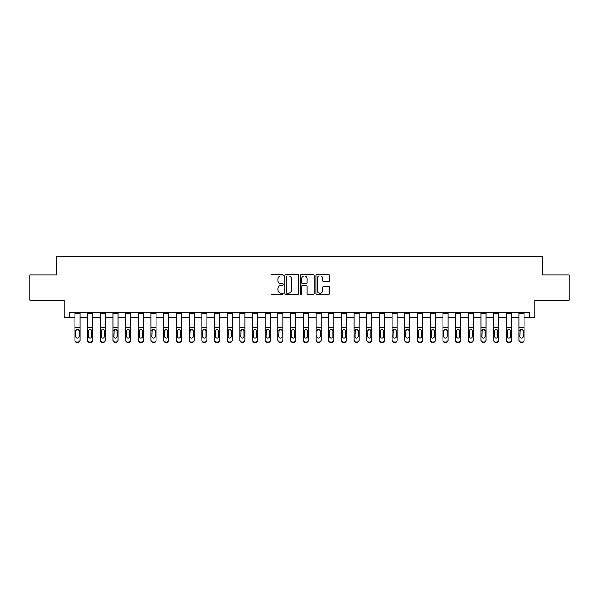 <?xml version="1.0" encoding="UTF-8"?>
<svg xmlns="http://www.w3.org/2000/svg" width="599" height="599" viewBox="0 0 599 599"><rect width="100%" height="100%" fill="white"/><g stroke="black" fill="none" stroke-linecap="round" stroke-linejoin="round"><path stroke-width="0.9" d="M283.26 275.255A0.696 0.696 0 0 0 282.556 274.559L271.968 274.559A0.996 0.996 0 0 0 270.973 275.555L270.973 293.495A0.996 0.996 0 0 0 271.968 294.491L282.556 294.491A0.696 0.696 0 0 0 283.26 293.795A0.696 0.696 0 0 0 282.556 293.098L281.186 293.098A3.19 3.19 0 0 1 278.003 289.909L278.003 288.411A3.19 3.19 0 0 1 281.186 285.221L282.556 285.221A0.696 0.696 0 0 0 283.26 284.525A0.696 0.696 0 0 0 282.556 283.829L281.186 283.829A3.19 3.19 0 0 1 278.003 280.639L278.003 279.141A3.19 3.19 0 0 1 281.186 275.952L282.556 275.952A0.696 0.696 0 0 0 283.26 275.255M328.626 281.582A0.996 0.996 0 0 0 329.622 280.587L329.622 275.555A0.996 0.996 0 0 0 328.626 274.559L316.864 274.559A0.996 0.996 0 0 0 315.868 275.555L315.868 293.495A0.996 0.996 0 0 0 316.864 294.491L328.626 294.491A0.996 0.996 0 0 0 329.622 293.495L329.622 287.415A0.996 0.996 0 0 0 328.626 286.419L323.595 286.419A0.996 0.996 0 0 0 322.591 287.415L322.591 290.433A2.666 2.666 0 0 1 319.926 293.098A2.666 2.666 0 0 1 317.26 290.433L317.26 278.617A2.666 2.666 0 0 1 319.926 275.952A2.666 2.666 0 0 1 322.591 278.617L322.591 280.587A0.996 0.996 0 0 0 323.595 281.582L328.626 281.582M69.289 317.522L69.289 312.446L529.711 312.446L529.711 317.522L534.787 317.522L534.787 300.264L569.05 300.264L569.05 274.881L542.402 274.881L542.402 256.604L56.598 256.604L56.598 274.881L29.95 274.881L29.95 300.264L64.213 300.264L64.213 317.522L74.875 317.522M298.631 275.555A0.996 0.996 0 0 0 297.628 274.559L285.873 274.559A0.996 0.996 0 0 0 284.877 275.555L284.877 293.495A0.996 0.996 0 0 0 285.873 294.491L297.628 294.491A0.996 0.996 0 0 0 298.631 293.495L298.631 275.555M301.372 274.559L313.127 274.559A0.996 0.996 0 0 1 314.123 275.555L314.123 293.495A0.996 0.996 0 0 1 313.127 294.491L308.096 294.491A0.996 0.996 0 0 1 307.1 293.495L307.1 286.217A0.996 0.996 0 0 0 306.104 285.221L302.765 285.221A0.996 0.996 0 0 0 301.769 286.217L301.769 293.795A0.696 0.696 0 0 1 301.072 294.491A0.696 0.696 0 0 1 300.369 293.795L300.369 275.555A0.996 0.996 0 0 1 301.372 274.559M79.952 317.522L87.566 317.522M92.643 317.522L100.258 317.522M105.334 317.522L112.949 317.522M118.025 317.522L125.64 317.522M130.717 317.522L138.332 317.522M143.408 317.522L151.015 317.522M156.092 317.522L163.707 317.522M168.783 317.522L176.398 317.522M181.475 317.522L189.089 317.522M194.166 317.522L201.781 317.522M206.857 317.522L214.472 317.522M219.548 317.522L227.163 317.522M232.24 317.522L239.855 317.522M244.931 317.522L252.546 317.522M257.622 317.522L265.237 317.522M270.314 317.522L277.929 317.522M283.005 317.522L290.62 317.522M295.696 317.522L303.304 317.522M308.38 317.522L315.995 317.522M321.071 317.522L328.686 317.522M333.763 317.522L341.378 317.522M346.454 317.522L354.069 317.522M359.145 317.522L366.76 317.522M371.837 317.522L379.452 317.522M384.528 317.522L392.143 317.522M397.219 317.522L404.834 317.522M409.911 317.522L417.525 317.522M422.602 317.522L430.217 317.522M435.293 317.522L442.908 317.522M447.985 317.522L455.592 317.522M460.668 317.522L468.283 317.522M473.36 317.522L480.975 317.522M486.051 317.522L493.666 317.522M498.742 317.522L506.357 317.522M511.434 317.522L519.048 317.522M524.125 317.522L529.711 317.522M286.966 275.952A0.696 0.696 0 0 0 286.27 276.656L286.27 292.394A0.696 0.696 0 0 0 286.966 293.098L288.411 293.098A3.19 3.19 0 0 0 291.601 289.909L291.601 279.141A3.19 3.19 0 0 0 288.411 275.952L286.966 275.952M307.1 278.67A2.666 2.666 0 0 0 304.434 276.004A2.666 2.666 0 0 0 301.769 278.67L301.769 282.833A0.996 0.996 0 0 0 302.765 283.829L306.104 283.829A0.996 0.996 0 0 0 307.1 282.833L307.1 278.67M74.875 312.446L74.875 340.06A2.029 2.014 -0 0 0 76.904 342.074L77.922 342.074A2.029 2.014 -0 0 0 79.952 340.06L79.952 340.382A2.029 2.014 180 0 1 77.922 342.396L77.922 342.074M79.952 330.655L79.952 340.382M79.038 336.436L79.038 331.09L79.038 336.436A1.625 1.61 180 0 1 77.413 338.046A1.625 1.61 180 0 0 79.038 336.436M75.788 336.75L75.788 336.436A1.625 1.61 180 0 0 77.413 338.046M76.567 329.697L75.788 330.962M78.259 329.697L77.413 329.457L78.858 330.341L79.038 331.09M79.952 312.446L79.952 340.06M76.904 342.074L77.922 342.396M76.904 342.396A2.029 2.014 180 0 1 74.875 340.382M74.875 330.341L75.968 330.341L75.788 336.436M75.968 330.341L77.413 329.457M87.566 330.655L87.566 340.06A2.029 2.014 -0 0 0 89.595 342.074L90.614 342.074A2.029 2.014 -0 0 0 92.643 340.06L92.643 340.382A2.029 2.014 180 0 1 90.614 342.396L90.614 342.074M91.729 336.436L91.729 331.09L91.729 336.436A1.625 1.61 180 0 1 90.105 338.046A1.625 1.61 180 0 0 91.729 336.436M88.48 336.75L88.48 336.436A1.625 1.61 180 0 0 90.105 338.046M89.258 329.697L88.48 330.962M90.951 329.697L90.105 329.457L91.55 330.341L91.729 331.09M100.258 330.655L100.258 340.06A2.029 2.014 -0 0 0 102.287 342.074L103.305 342.074A2.029 2.014 -0 0 0 105.334 340.06L105.334 340.382A2.029 2.014 180 0 1 103.305 342.396L103.305 342.074M104.421 336.436L104.421 331.09L104.421 336.436A1.625 1.61 180 0 1 102.796 338.046A1.625 1.61 180 0 0 104.421 336.436M101.171 336.75L101.171 336.436A1.625 1.61 180 0 0 102.796 338.046M101.95 329.697L101.171 330.962M103.642 329.697L102.796 329.457L104.241 330.341L104.421 331.09M112.949 330.655L112.949 340.06A2.029 2.014 -0 0 0 114.978 342.074L115.996 342.074A2.029 2.014 -0 0 0 118.025 340.06L118.025 340.382A2.029 2.014 180 0 1 115.996 342.396L115.996 342.074M117.112 336.436L117.112 331.09L117.112 336.436A1.625 1.61 180 0 1 115.487 338.046A1.625 1.61 180 0 0 117.112 336.436M113.862 336.75L113.862 336.436A1.625 1.61 180 0 0 115.487 338.046M114.641 329.697L113.862 330.962M116.333 329.697L115.487 329.457L116.932 330.341L117.112 331.09M92.643 312.446L92.643 340.06M87.566 312.446L87.566 340.06M89.595 342.074L90.614 342.396M89.595 342.396A2.029 2.014 180 0 1 87.566 340.382M87.566 330.341L88.659 330.341L88.48 336.436M88.659 330.341L90.105 329.457M105.334 312.446L105.334 340.06M100.258 312.446L100.258 340.06M102.287 342.074L103.305 342.396M102.287 342.396A2.029 2.014 180 0 1 100.258 340.382M100.258 330.341L101.351 330.341L101.171 336.436M101.351 330.341L102.796 329.457M118.025 312.446L118.025 340.06M112.949 312.446L112.949 340.06M114.978 342.074L115.996 342.396M114.978 342.396A2.029 2.014 180 0 1 112.949 340.382M112.949 330.341L114.042 330.341L113.862 336.436M114.042 330.341L115.487 329.457M125.64 330.655L125.64 340.06A2.029 2.014 -0 0 0 127.669 342.074L128.68 342.074A2.029 2.014 -0 0 0 130.717 340.06L130.717 340.382A2.029 2.014 180 0 1 128.68 342.396L128.68 342.074M129.803 336.436L129.803 331.09L129.803 336.436A1.625 1.61 180 0 1 128.179 338.046A1.625 1.61 180 0 0 129.803 336.436M126.554 336.75L126.554 336.436A1.625 1.61 180 0 0 128.179 338.046M127.325 329.697L126.554 330.962M129.025 329.697L128.179 329.457L129.624 330.341L129.803 331.09M130.717 312.446L130.717 340.06M125.64 312.446L125.64 340.06M127.669 342.074L128.68 342.396M127.669 342.396A2.029 2.014 180 0 1 125.64 340.382M125.64 330.341L126.733 330.341L126.554 336.436M126.733 330.341L128.179 329.457M138.332 330.655L138.332 340.06A2.029 2.014 -0 0 0 140.361 342.074L141.371 342.074A2.029 2.014 -0 0 0 143.408 340.06L143.408 340.382A2.029 2.014 180 0 1 141.371 342.396L141.371 342.074M142.495 336.436L142.495 331.09L142.495 336.436A1.625 1.61 180 0 1 140.87 338.046A1.625 1.61 180 0 0 142.495 336.436M139.245 336.75L139.245 336.436A1.625 1.61 180 0 0 140.87 338.046M140.016 329.697L139.245 330.962M141.716 329.697L140.87 329.457L142.307 330.341L142.495 331.09M151.015 330.655L151.015 340.06A2.029 2.014 -0 0 0 153.052 342.074L154.063 342.074A2.029 2.014 -0 0 0 156.092 340.06L156.092 340.382A2.029 2.014 180 0 1 154.063 342.396L154.063 342.074M155.178 336.436L155.178 331.09L155.178 336.436A1.625 1.61 180 0 1 153.554 338.046A1.625 1.61 180 0 0 155.178 336.436M151.936 336.75L151.936 336.436A1.625 1.61 180 0 0 153.554 338.046M152.708 329.697L151.936 330.962M154.407 329.697L153.554 329.457L154.999 330.341L155.178 331.09M163.707 330.655L163.707 340.06A2.029 2.014 -0 0 0 165.743 342.074L166.754 342.074A2.029 2.014 -0 0 0 168.783 340.06L168.783 340.382A2.029 2.014 180 0 1 166.754 342.396L166.754 342.074M167.87 336.436L167.87 331.09L167.87 336.436A1.625 1.61 180 0 1 166.245 338.046A1.625 1.61 180 0 0 167.87 336.436M164.62 336.75L164.62 336.436A1.625 1.61 180 0 0 166.245 338.046M165.399 329.697L164.62 330.962M167.099 329.697L166.245 329.457L167.69 330.341L167.87 331.09M176.398 330.655L176.398 340.06A2.029 2.014 -0 0 0 178.435 342.074L179.445 342.074A2.029 2.014 -0 0 0 181.475 340.06L181.475 340.382A2.029 2.014 180 0 1 179.445 342.396L179.445 342.074M180.561 336.436L180.561 331.09L180.561 336.436A1.625 1.61 180 0 1 178.936 338.046A1.625 1.61 180 0 0 180.561 336.436M177.311 336.75L177.311 336.436A1.625 1.61 180 0 0 178.936 338.046M178.09 329.697L177.311 330.962M179.79 329.697L178.936 329.457L180.381 330.341L180.561 331.09M189.089 330.655L189.089 340.06A2.029 2.014 -0 0 0 191.118 342.074L192.137 342.074A2.029 2.014 -0 0 0 194.166 340.06L194.166 340.382A2.029 2.014 180 0 1 192.137 342.396L192.137 342.074M193.252 336.436L193.252 331.09L193.252 336.436A1.625 1.61 180 0 1 191.628 338.046A1.625 1.61 180 0 0 193.252 336.436M190.003 336.75L190.003 336.436A1.625 1.61 180 0 0 191.628 338.046M190.782 329.697L190.003 330.962M192.474 329.697L191.628 329.457L193.073 330.341L193.252 331.09M143.408 312.446L143.408 340.06M138.332 312.446L138.332 340.06M140.361 342.074L141.371 342.396M140.361 342.396A2.029 2.014 180 0 1 138.332 340.382M138.332 330.341L139.425 330.341L139.245 336.436M139.425 330.341L140.87 329.457M156.092 312.446L156.092 340.06M151.015 312.446L151.015 340.06M153.052 342.074L154.063 342.396M153.052 342.396A2.029 2.014 180 0 1 151.015 340.382M151.015 330.341L152.116 330.341L151.936 336.436M152.116 330.341L153.554 329.457M168.783 312.446L168.783 340.06M163.707 312.446L163.707 340.06M165.743 342.074L166.754 342.396M165.743 342.396A2.029 2.014 180 0 1 163.707 340.382M163.707 330.341L164.8 330.341L164.62 336.436M164.8 330.341L166.245 329.457M181.475 312.446L181.475 340.06M176.398 312.446L176.398 340.06M178.435 342.074L179.445 342.396M178.435 342.396A2.029 2.014 180 0 1 176.398 340.382M176.398 330.341L177.491 330.341L177.311 336.436M177.491 330.341L178.936 329.457M194.166 312.446L194.166 340.06M189.089 312.446L189.089 340.06M191.118 342.074L192.137 342.396M191.118 342.396A2.029 2.014 180 0 1 189.089 340.382M189.089 330.341L190.183 330.341L190.003 336.436M190.183 330.341L191.628 329.457M201.781 330.655L201.781 340.06A2.029 2.014 -0 0 0 203.81 342.074L204.828 342.074A2.029 2.014 -0 0 0 206.857 340.06L206.857 340.382A2.029 2.014 180 0 1 204.828 342.396L204.828 342.074M205.944 336.436L205.944 331.09L205.944 336.436A1.625 1.61 180 0 1 204.319 338.046A1.625 1.61 180 0 0 205.944 336.436M202.694 336.75L202.694 336.436A1.625 1.61 180 0 0 204.319 338.046M203.473 329.697L202.694 330.962M205.165 329.697L204.319 329.457L205.764 330.341L205.944 331.09M206.857 312.446L206.857 340.06M201.781 312.446L201.781 340.06M203.81 342.074L204.828 342.396M203.81 342.396A2.029 2.014 180 0 1 201.781 340.382M201.781 330.341L202.874 330.341L202.694 336.436M202.874 330.341L204.319 329.457M214.472 330.655L214.472 340.06A2.029 2.014 -0 0 0 216.501 342.074L217.519 342.074A2.029 2.014 -0 0 0 219.548 340.06L219.548 340.382A2.029 2.014 180 0 1 217.519 342.396L217.519 342.074M218.635 336.436L218.635 331.09L218.635 336.436A1.625 1.61 180 0 1 217.01 338.046A1.625 1.61 180 0 0 218.635 336.436M215.385 336.75L215.385 336.436A1.625 1.61 180 0 0 217.01 338.046M216.164 329.697L215.385 330.962M217.856 329.697L217.01 329.457L218.455 330.341L218.635 331.09M219.548 312.446L219.548 340.06M214.472 312.446L214.472 340.06M216.501 342.074L217.519 342.396M216.501 342.396A2.029 2.014 180 0 1 214.472 340.382M214.472 330.341L215.565 330.341L215.385 336.436M215.565 330.341L217.01 329.457M227.163 330.655L227.163 340.06A2.029 2.014 -0 0 0 229.192 342.074L230.211 342.074A2.029 2.014 -0 0 0 232.24 340.06L232.24 340.382A2.029 2.014 180 0 1 230.211 342.396L230.211 342.074M231.326 336.436L231.326 331.09L231.326 336.436A1.625 1.61 180 0 1 229.702 338.046A1.625 1.61 180 0 0 231.326 336.436M228.077 336.75L228.077 336.436A1.625 1.61 180 0 0 229.702 338.046M228.855 329.697L228.077 330.962M230.548 329.697L229.702 329.457L231.147 330.341L231.326 331.09M232.24 312.446L232.24 340.06M227.163 312.446L227.163 340.06M229.192 342.074L230.211 342.396M229.192 342.396A2.029 2.014 180 0 1 227.163 340.382M227.163 330.341L228.256 330.341L228.077 336.436M228.256 330.341L229.702 329.457M239.855 330.655L239.855 340.06A2.029 2.014 -0 0 0 241.884 342.074L242.902 342.074A2.029 2.014 -0 0 0 244.931 340.06L244.931 340.382A2.029 2.014 180 0 1 242.902 342.396L242.902 342.074M244.018 336.436L244.018 331.09L244.018 336.436A1.625 1.61 180 0 1 242.393 338.046A1.625 1.61 180 0 0 244.018 336.436M240.768 336.75L240.768 336.436A1.625 1.61 180 0 0 242.393 338.046M241.547 329.697L240.768 330.962M243.239 329.697L242.393 329.457L243.838 330.341L244.018 331.09M244.931 312.446L244.931 340.06M239.855 312.446L239.855 340.06M241.884 342.074L242.902 342.396M241.884 342.396A2.029 2.014 180 0 1 239.855 340.382M239.855 330.341L240.948 330.341L240.768 336.436M240.948 330.341L242.393 329.457M252.546 330.655L252.546 340.06A2.029 2.014 -0 0 0 254.575 342.074L255.593 342.074A2.029 2.014 -0 0 0 257.622 340.06L257.622 340.382A2.029 2.014 180 0 1 255.593 342.396L255.593 342.074M256.709 336.436L256.709 331.09L256.709 336.436A1.625 1.61 180 0 1 255.084 338.046A1.625 1.61 180 0 0 256.709 336.436M253.459 336.75L253.459 336.436A1.625 1.61 180 0 0 255.084 338.046M254.238 329.697L253.459 330.962M255.93 329.697L255.084 329.457L256.529 330.341L256.709 331.09M257.622 312.446L257.622 340.06M252.546 312.446L252.546 340.06M254.575 342.074L255.593 342.396M254.575 342.396A2.029 2.014 180 0 1 252.546 340.382M252.546 330.341L253.639 330.341L253.459 336.436M253.639 330.341L255.084 329.457M265.237 330.655L265.237 340.06A2.029 2.014 -0 0 0 267.266 342.074L268.285 342.074A2.029 2.014 -0 0 0 270.314 340.06L270.314 340.382A2.029 2.014 180 0 1 268.285 342.396L268.285 342.074M269.4 336.436L269.4 331.09L269.4 336.436A1.625 1.61 180 0 1 267.775 338.046A1.625 1.61 180 0 0 269.4 336.436M266.151 336.75L266.151 336.436A1.625 1.61 180 0 0 267.775 338.046M266.929 329.697L266.151 330.962M268.622 329.697L267.775 329.457L269.221 330.341L269.4 331.09M270.314 312.446L270.314 340.06M265.237 312.446L265.237 340.06M267.266 342.074L268.285 342.396M267.266 342.396A2.029 2.014 180 0 1 265.237 340.382M265.237 330.341L266.33 330.341L266.151 336.436M266.33 330.341L267.775 329.457M277.929 330.655L277.929 340.06A2.029 2.014 -0 0 0 279.958 342.074L280.968 342.074A2.029 2.014 -0 0 0 283.005 340.06L283.005 340.382A2.029 2.014 180 0 1 280.968 342.396L280.968 342.074M282.092 336.436L282.092 331.09L282.092 336.436A1.625 1.61 180 0 1 280.467 338.046A1.625 1.61 180 0 0 282.092 336.436M278.842 336.75L278.842 336.436A1.625 1.61 180 0 0 280.467 338.046M279.613 329.697L278.842 330.962M281.313 329.697L280.467 329.457L281.912 330.341L282.092 331.09M290.62 330.655L290.62 340.06A2.029 2.014 -0 0 0 292.649 342.074L293.66 342.074A2.029 2.014 -0 0 0 295.696 340.06L295.696 340.382A2.029 2.014 180 0 1 293.66 342.396L293.66 342.074M294.775 336.436L294.775 331.09L294.775 336.436A1.625 1.61 180 0 1 293.158 338.046A1.625 1.61 180 0 0 294.775 336.436M291.533 336.75L291.533 336.436A1.625 1.61 180 0 0 293.158 338.046M292.305 329.697L291.533 330.962M294.004 329.697L293.158 329.457L294.596 330.341L294.775 331.09M303.304 330.655L303.304 340.06A2.029 2.014 -0 0 0 305.34 342.074L306.351 342.074A2.029 2.014 -0 0 0 308.38 340.06L308.38 340.382A2.029 2.014 180 0 1 306.351 342.396L306.351 342.074M307.467 336.436L307.467 331.09L307.467 336.436A1.625 1.61 180 0 1 305.842 338.046A1.625 1.61 180 0 0 307.467 336.436M304.225 336.75L304.225 336.436A1.625 1.61 180 0 0 305.842 338.046M304.996 329.697L304.225 330.962M306.695 329.697L305.842 329.457L307.287 330.341L307.467 331.09M315.995 330.655L315.995 340.06A2.029 2.014 -0 0 0 318.032 342.074L319.042 342.074A2.029 2.014 -0 0 0 321.071 340.06L321.071 340.382A2.029 2.014 180 0 1 319.042 342.396L319.042 342.074M320.158 336.436L320.158 331.09L320.158 336.436A1.625 1.61 180 0 1 318.533 338.046A1.625 1.61 180 0 0 320.158 336.436M316.908 336.75L316.908 336.436A1.625 1.61 180 0 0 318.533 338.046M317.687 329.697L316.908 330.962M319.387 329.697L318.533 329.457L319.978 330.341L320.158 331.09M328.686 330.655L328.686 340.06A2.029 2.014 -0 0 0 330.715 342.074L331.734 342.074A2.029 2.014 -0 0 0 333.763 340.06L333.763 340.382A2.029 2.014 180 0 1 331.734 342.396L331.734 342.074M332.849 336.436L332.849 331.09L332.849 336.436A1.625 1.61 180 0 1 331.225 338.046A1.625 1.61 180 0 0 332.849 336.436M329.6 336.75L329.6 336.436A1.625 1.61 180 0 0 331.225 338.046M330.378 329.697L329.6 330.962M332.071 329.697L331.225 329.457L332.67 330.341L332.849 331.09M341.378 330.655L341.378 340.06A2.029 2.014 -0 0 0 343.407 342.074L344.425 342.074A2.029 2.014 -0 0 0 346.454 340.06L346.454 340.382A2.029 2.014 180 0 1 344.425 342.396L344.425 342.074M345.541 336.436L345.541 331.09L345.541 336.436A1.625 1.61 180 0 1 343.916 338.046A1.625 1.61 180 0 0 345.541 336.436M342.291 336.75L342.291 336.436A1.625 1.61 180 0 0 343.916 338.046M343.07 329.697L342.291 330.962M344.762 329.697L343.916 329.457L345.361 330.341L345.541 331.09M354.069 330.655L354.069 340.06A2.029 2.014 -0 0 0 356.098 342.074L357.116 342.074A2.029 2.014 -0 0 0 359.145 340.06L359.145 340.382A2.029 2.014 180 0 1 357.116 342.396L357.116 342.074M358.232 336.436L358.232 331.09L358.232 336.436A1.625 1.61 180 0 1 356.607 338.046A1.625 1.61 180 0 0 358.232 336.436M354.982 336.75L354.982 336.436A1.625 1.61 180 0 0 356.607 338.046M355.761 329.697L354.982 330.962M357.453 329.697L356.607 329.457L358.052 330.341L358.232 331.09M366.76 330.655L366.76 340.06A2.029 2.014 -0 0 0 368.789 342.074L369.808 342.074A2.029 2.014 -0 0 0 371.837 340.06L371.837 340.382A2.029 2.014 180 0 1 369.808 342.396L369.808 342.074M370.923 336.436L370.923 331.09L370.923 336.436A1.625 1.61 180 0 1 369.298 338.046A1.625 1.61 180 0 0 370.923 336.436M367.674 336.75L367.674 336.436A1.625 1.61 180 0 0 369.298 338.046M368.452 329.697L367.674 330.962M370.145 329.697L369.298 329.457L370.744 330.341L370.923 331.09M379.452 330.655L379.452 340.06A2.029 2.014 -0 0 0 381.481 342.074L382.499 342.074A2.029 2.014 -0 0 0 384.528 340.06L384.528 340.382A2.029 2.014 180 0 1 382.499 342.396L382.499 342.074M383.615 336.436L383.615 331.09L383.615 336.436A1.625 1.61 180 0 1 381.99 338.046A1.625 1.61 180 0 0 383.615 336.436M380.365 336.75L380.365 336.436A1.625 1.61 180 0 0 381.99 338.046M381.144 329.697L380.365 330.962M382.836 329.697L381.99 329.457L383.435 330.341L383.615 331.09M392.143 330.655L392.143 340.06A2.029 2.014 -0 0 0 394.172 342.074L395.19 342.074A2.029 2.014 -0 0 0 397.219 340.06L397.219 340.382A2.029 2.014 180 0 1 395.19 342.396L395.19 342.074M396.306 336.436L396.306 331.09L396.306 336.436A1.625 1.61 180 0 1 394.681 338.046A1.625 1.61 180 0 0 396.306 336.436M393.056 336.75L393.056 336.436A1.625 1.61 180 0 0 394.681 338.046M393.835 329.697L393.056 330.962M395.527 329.697L394.681 329.457L396.126 330.341L396.306 331.09M404.834 330.655L404.834 340.06A2.029 2.014 -0 0 0 406.863 342.074L407.882 342.074A2.029 2.014 -0 0 0 409.911 340.06L409.911 340.382A2.029 2.014 180 0 1 407.882 342.396L407.882 342.074M408.997 336.436L408.997 331.09L408.997 336.436A1.625 1.61 180 0 1 407.372 338.046A1.625 1.61 180 0 0 408.997 336.436M405.748 336.75L405.748 336.436A1.625 1.61 180 0 0 407.372 338.046M406.526 329.697L405.748 330.962M408.219 329.697L407.372 329.457L408.817 330.341L408.997 331.09M417.525 330.655L417.525 340.06A2.029 2.014 -0 0 0 419.555 342.074L420.565 342.074A2.029 2.014 -0 0 0 422.602 340.06L422.602 340.382A2.029 2.014 180 0 1 420.565 342.396L420.565 342.074M421.689 336.436L421.689 331.09L421.689 336.436A1.625 1.61 180 0 1 420.064 338.046A1.625 1.61 180 0 0 421.689 336.436M418.439 336.75L418.439 336.436A1.625 1.61 180 0 0 420.064 338.046M419.21 329.697L418.439 330.962M420.91 329.697L420.064 329.457L421.509 330.341L421.689 331.09M430.217 330.655L430.217 340.06A2.029 2.014 -0 0 0 432.246 342.074L433.257 342.074A2.029 2.014 -0 0 0 435.293 340.06L435.293 340.382A2.029 2.014 180 0 1 433.257 342.396L433.257 342.074M434.38 336.436L434.38 331.09L434.38 336.436A1.625 1.61 180 0 1 432.755 338.046A1.625 1.61 180 0 0 434.38 336.436M431.13 336.75L431.13 336.436A1.625 1.61 180 0 0 432.755 338.046M431.901 329.697L431.13 330.962M433.601 329.697L432.755 329.457L434.2 330.341L434.38 331.09M442.908 330.655L442.908 340.06A2.029 2.014 -0 0 0 444.937 342.074L445.948 342.074A2.029 2.014 -0 0 0 447.985 340.06L447.985 340.382A2.029 2.014 180 0 1 445.948 342.396L445.948 342.074M447.064 336.436L447.064 331.09L447.064 336.436A1.625 1.61 180 0 1 445.446 338.046A1.625 1.61 180 0 0 447.064 336.436M443.822 336.75L443.822 336.436A1.625 1.61 180 0 0 445.446 338.046M444.593 329.697L443.822 330.962M446.292 329.697L445.446 329.457L446.884 330.341L447.064 331.09M455.592 330.655L455.592 340.06A2.029 2.014 -0 0 0 457.629 342.074L458.639 342.074A2.029 2.014 -0 0 0 460.668 340.06L460.668 340.382A2.029 2.014 180 0 1 458.639 342.396L458.639 342.074M459.755 336.436L459.755 331.09L459.755 336.436A1.625 1.61 180 0 1 458.13 338.046A1.625 1.61 180 0 0 459.755 336.436M456.505 336.75L456.505 336.436A1.625 1.61 180 0 0 458.13 338.046M457.284 329.697L456.505 330.962M458.984 329.697L458.13 329.457L459.575 330.341L459.755 331.09M468.283 330.655L468.283 340.06A2.029 2.014 -0 0 0 470.32 342.074L471.331 342.074A2.029 2.014 -0 0 0 473.36 340.06L473.36 340.382A2.029 2.014 180 0 1 471.331 342.396L471.331 342.074M472.446 336.436L472.446 331.09L472.446 336.436A1.625 1.61 180 0 1 470.821 338.046A1.625 1.61 180 0 0 472.446 336.436M469.197 336.75L469.197 336.436A1.625 1.61 180 0 0 470.821 338.046M469.975 329.697L469.197 330.962M471.675 329.697L470.821 329.457L472.267 330.341L472.446 331.09M480.975 330.655L480.975 340.06A2.029 2.014 -0 0 0 483.004 342.074L484.022 342.074A2.029 2.014 -0 0 0 486.051 340.06L486.051 340.382A2.029 2.014 180 0 1 484.022 342.396L484.022 342.074M485.138 336.436L485.138 331.09L485.138 336.436A1.625 1.61 180 0 1 483.513 338.046A1.625 1.61 180 0 0 485.138 336.436M481.888 336.75L481.888 336.436A1.625 1.61 180 0 0 483.513 338.046M482.667 329.697L481.888 330.962M484.359 329.697L483.513 329.457L484.958 330.341L485.138 331.09M493.666 330.655L493.666 340.06A2.029 2.014 -0 0 0 495.695 342.074L496.713 342.074A2.029 2.014 -0 0 0 498.742 340.06L498.742 340.382A2.029 2.014 180 0 1 496.713 342.396L496.713 342.074M497.829 336.436L497.829 331.09L497.829 336.436A1.625 1.61 180 0 1 496.204 338.046A1.625 1.61 180 0 0 497.829 336.436M494.579 336.75L494.579 336.436A1.625 1.61 180 0 0 496.204 338.046M495.358 329.697L494.579 330.962M497.05 329.697L496.204 329.457L497.649 330.341L497.829 331.09M283.005 312.446L283.005 340.06M277.929 312.446L277.929 340.06M279.958 342.074L280.968 342.396M279.958 342.396A2.029 2.014 180 0 1 277.929 340.382M277.929 330.341L279.022 330.341L278.842 336.436M279.022 330.341L280.467 329.457M295.696 312.446L295.696 340.06M290.62 312.446L290.62 340.06M292.649 342.074L293.66 342.396M292.649 342.396A2.029 2.014 180 0 1 290.62 340.382M290.62 330.341L291.713 330.341L291.533 336.436M291.713 330.341L293.158 329.457M308.38 312.446L308.38 340.06M303.304 312.446L303.304 340.06M305.34 342.074L306.351 342.396M305.34 342.396A2.029 2.014 180 0 1 303.304 340.382M303.304 330.341L304.404 330.341L304.225 336.436M304.404 330.341L305.842 329.457M321.071 312.446L321.071 340.06M315.995 312.446L315.995 340.06M318.032 342.074L319.042 342.396M318.032 342.396A2.029 2.014 180 0 1 315.995 340.382M315.995 330.341L317.088 330.341L316.908 336.436M317.088 330.341L318.533 329.457M333.763 312.446L333.763 340.06M328.686 312.446L328.686 340.06M330.715 342.074L331.734 342.396M330.715 342.396A2.029 2.014 180 0 1 328.686 340.382M328.686 330.341L329.779 330.341L329.6 336.436M329.779 330.341L331.225 329.457M346.454 312.446L346.454 340.06M341.378 312.446L341.378 340.06M343.407 342.074L344.425 342.396M343.407 342.396A2.029 2.014 180 0 1 341.378 340.382M341.378 330.341L342.471 330.341L342.291 336.436M342.471 330.341L343.916 329.457M359.145 312.446L359.145 340.06M354.069 312.446L354.069 340.06M356.098 342.074L357.116 342.396M356.098 342.396A2.029 2.014 180 0 1 354.069 340.382M354.069 330.341L355.162 330.341L354.982 336.436M355.162 330.341L356.607 329.457M371.837 312.446L371.837 340.06M366.76 312.446L366.76 340.06M368.789 342.074L369.808 342.396M368.789 342.396A2.029 2.014 180 0 1 366.76 340.382M366.76 330.341L367.853 330.341L367.674 336.436M367.853 330.341L369.298 329.457M384.528 312.446L384.528 340.06M379.452 312.446L379.452 340.06M381.481 342.074L382.499 342.396M381.481 342.396A2.029 2.014 180 0 1 379.452 340.382M379.452 330.341L380.545 330.341L380.365 336.436M380.545 330.341L381.99 329.457M397.219 312.446L397.219 340.06M392.143 312.446L392.143 340.06M394.172 342.074L395.19 342.396M394.172 342.396A2.029 2.014 180 0 1 392.143 340.382M392.143 330.341L393.236 330.341L393.056 336.436M393.236 330.341L394.681 329.457M409.911 312.446L409.911 340.06M404.834 312.446L404.834 340.06M406.863 342.074L407.882 342.396M406.863 342.396A2.029 2.014 180 0 1 404.834 340.382M404.834 330.341L405.927 330.341L405.748 336.436M405.927 330.341L407.372 329.457M422.602 312.446L422.602 340.06M417.525 312.446L417.525 340.06M419.555 342.074L420.565 342.396M419.555 342.396A2.029 2.014 180 0 1 417.525 340.382M417.525 330.341L418.619 330.341L418.439 336.436M418.619 330.341L420.064 329.457M435.293 312.446L435.293 340.06M430.217 312.446L430.217 340.06M432.246 342.074L433.257 342.396M432.246 342.396A2.029 2.014 180 0 1 430.217 340.382M430.217 330.341L431.31 330.341L431.13 336.436M431.31 330.341L432.755 329.457M447.985 312.446L447.985 340.06M442.908 312.446L442.908 340.06M444.937 342.074L445.948 342.396M444.937 342.396A2.029 2.014 180 0 1 442.908 340.382M442.908 330.341L444.001 330.341L443.822 336.436M444.001 330.341L445.446 329.457M460.668 312.446L460.668 340.06M455.592 312.446L455.592 340.06M457.629 342.074L458.639 342.396M457.629 342.396A2.029 2.014 180 0 1 455.592 340.382M455.592 330.341L456.693 330.341L456.505 336.436M456.693 330.341L458.13 329.457M473.36 312.446L473.36 340.06M468.283 312.446L468.283 340.06M470.32 342.074L471.331 342.396M470.32 342.396A2.029 2.014 180 0 1 468.283 340.382M468.283 330.341L469.376 330.341L469.197 336.436M469.376 330.341L470.821 329.457M486.051 312.446L486.051 340.06M480.975 312.446L480.975 340.06M483.004 342.074L484.022 342.396M483.004 342.396A2.029 2.014 180 0 1 480.975 340.382M480.975 330.341L482.068 330.341L481.888 336.436M482.068 330.341L483.513 329.457M498.742 312.446L498.742 340.06M493.666 312.446L493.666 340.06M495.695 342.074L496.713 342.396M495.695 342.396A2.029 2.014 180 0 1 493.666 340.382M493.666 330.341L494.759 330.341L494.579 336.436M494.759 330.341L496.204 329.457M506.357 330.655L506.357 340.06A2.029 2.014 -0 0 0 508.386 342.074L509.405 342.074A2.029 2.014 -0 0 0 511.434 340.06L511.434 340.382A2.029 2.014 180 0 1 509.405 342.396L509.405 342.074M510.52 336.436L510.52 331.09L510.52 336.436A1.625 1.61 180 0 1 508.895 338.046A1.625 1.61 180 0 0 510.52 336.436M507.271 336.75L507.271 336.436A1.625 1.61 180 0 0 508.895 338.046M508.049 329.697L507.271 330.962M509.742 329.697L508.895 329.457L510.341 330.341L510.52 331.09M511.434 312.446L511.434 340.06M506.357 312.446L506.357 340.06M508.386 342.074L509.405 342.396M508.386 342.396A2.029 2.014 180 0 1 506.357 340.382M506.357 330.341L507.45 330.341L507.271 336.436M507.45 330.341L508.895 329.457M519.048 330.655L519.048 340.06A2.029 2.014 -0 0 0 521.078 342.074L522.096 342.074A2.029 2.014 -0 0 0 524.125 340.06L524.125 340.382A2.029 2.014 180 0 1 522.096 342.396L522.096 342.074M523.212 336.436L523.212 331.09L523.212 336.436A1.625 1.61 180 0 1 521.587 338.046A1.625 1.61 180 0 0 523.212 336.436M519.962 336.75L519.962 336.436A1.625 1.61 180 0 0 521.587 338.046M520.741 329.697L519.962 330.962M522.433 329.697L521.587 329.457L523.032 330.341L523.212 331.09M524.125 312.446L524.125 340.06M519.048 312.446L519.048 340.06M521.078 342.074L522.096 342.396M521.078 342.396A2.029 2.014 180 0 1 519.048 340.382M519.048 330.341L520.142 330.341L519.962 336.436M520.142 330.341L521.587 329.457M78.858 330.341L79.952 330.341M74.875 327.713L79.952 327.713M74.875 313.839L79.952 313.839M91.55 330.341L92.643 330.341M87.566 327.713L92.643 327.713M87.566 313.839L92.643 313.839M104.241 330.341L105.334 330.341M100.258 327.713L105.334 327.713M100.258 313.839L105.334 313.839M116.932 330.341L118.025 330.341M112.949 327.713L118.025 327.713M112.949 313.839L118.025 313.839M129.624 330.341L130.717 330.341M125.64 327.713L130.717 327.713M125.64 313.839L130.717 313.839M142.307 330.341L143.408 330.341M138.332 327.713L143.408 327.713M138.332 313.839L143.408 313.839M154.999 330.341L156.092 330.341M151.015 327.713L156.092 327.713M151.015 313.839L156.092 313.839M167.69 330.341L168.783 330.341M163.707 327.713L168.783 327.713M163.707 313.839L168.783 313.839M180.381 330.341L181.475 330.341M176.398 327.713L181.475 327.713M176.398 313.839L181.475 313.839M193.073 330.341L194.166 330.341M189.089 327.713L194.166 327.713M189.089 313.839L194.166 313.839M205.764 330.341L206.857 330.341M201.781 327.713L206.857 327.713M201.781 313.839L206.857 313.839M218.455 330.341L219.548 330.341M214.472 327.713L219.548 327.713M214.472 313.839L219.548 313.839M231.147 330.341L232.24 330.341M227.163 327.713L232.24 327.713M227.163 313.839L232.24 313.839M243.838 330.341L244.931 330.341M239.855 327.713L244.931 327.713M239.855 313.839L244.931 313.839M256.529 330.341L257.622 330.341M252.546 327.713L257.622 327.713M252.546 313.839L257.622 313.839M269.221 330.341L270.314 330.341M265.237 327.713L270.314 327.713M265.237 313.839L270.314 313.839M281.912 330.341L283.005 330.341M277.929 327.713L283.005 327.713M277.929 313.839L283.005 313.839M294.596 330.341L295.696 330.341M290.62 327.713L295.696 327.713M290.62 313.839L295.696 313.839M307.287 330.341L308.38 330.341M303.304 327.713L308.38 327.713M303.304 313.839L308.38 313.839M319.978 330.341L321.071 330.341M315.995 327.713L321.071 327.713M315.995 313.839L321.071 313.839M332.67 330.341L333.763 330.341M328.686 327.713L333.763 327.713M328.686 313.839L333.763 313.839M345.361 330.341L346.454 330.341M341.378 327.713L346.454 327.713M341.378 313.839L346.454 313.839M358.052 330.341L359.145 330.341M354.069 327.713L359.145 327.713M354.069 313.839L359.145 313.839M370.744 330.341L371.837 330.341M366.76 327.713L371.837 327.713M366.76 313.839L371.837 313.839M383.435 330.341L384.528 330.341M379.452 327.713L384.528 327.713M379.452 313.839L384.528 313.839M396.126 330.341L397.219 330.341M392.143 327.713L397.219 327.713M392.143 313.839L397.219 313.839M408.817 330.341L409.911 330.341M404.834 327.713L409.911 327.713M404.834 313.839L409.911 313.839M421.509 330.341L422.602 330.341M417.525 327.713L422.602 327.713M417.525 313.839L422.602 313.839M434.2 330.341L435.293 330.341M430.217 327.713L435.293 327.713M430.217 313.839L435.293 313.839M446.884 330.341L447.985 330.341M442.908 327.713L447.985 327.713M442.908 313.839L447.985 313.839M459.575 330.341L460.668 330.341M455.592 327.713L460.668 327.713M455.592 313.839L460.668 313.839M472.267 330.341L473.36 330.341M468.283 327.713L473.36 327.713M468.283 313.839L473.36 313.839M484.958 330.341L486.051 330.341M480.975 327.713L486.051 327.713M480.975 313.839L486.051 313.839M497.649 330.341L498.742 330.341M493.666 327.713L498.742 327.713M493.666 313.839L498.742 313.839M510.341 330.341L511.434 330.341M506.357 327.713L511.434 327.713M506.357 313.839L511.434 313.839M523.032 330.341L524.125 330.341M519.048 327.713L524.125 327.713M519.048 313.839L524.125 313.839"/></g></svg>
